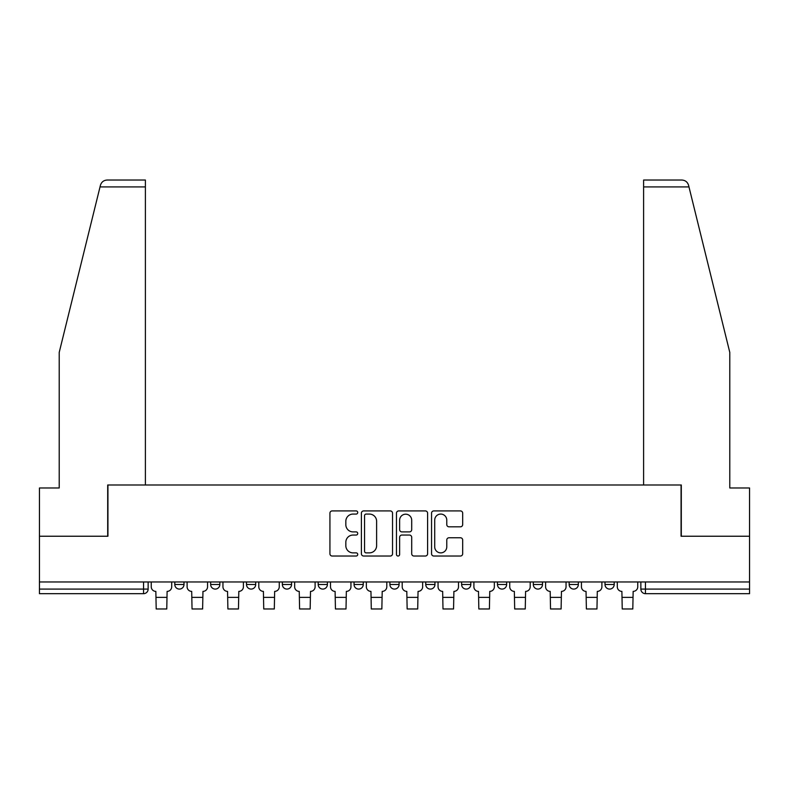 <?xml version="1.0" encoding="UTF-8"?>
<svg xmlns="http://www.w3.org/2000/svg" width="789" height="789" viewBox="0 0 789 789"><rect width="100%" height="100%" fill="white"/><g stroke="black" fill="none" stroke-linecap="round" stroke-linejoin="round"><path stroke-width="1.18" d="M357.733 512.495A1.578 1.578 0 0 0 356.155 510.917L332.189 510.917A2.259 2.259 0 0 0 329.93 513.175L329.93 553.779A2.259 2.259 0 0 0 332.189 556.028L356.155 556.028A1.578 1.578 0 0 0 357.733 554.45A1.578 1.578 0 0 0 356.155 552.872L353.048 552.872A7.219 7.219 0 0 1 345.829 545.653L345.829 542.27A7.219 7.219 0 0 1 353.048 535.05L356.155 535.05A1.578 1.578 0 0 0 357.733 533.472A1.578 1.578 0 0 0 356.155 531.894L353.048 531.894A7.219 7.219 0 0 1 345.829 524.675L345.829 521.292A7.219 7.219 0 0 1 353.048 514.073L356.155 514.073A1.578 1.578 0 0 0 357.733 512.495M569.155 581.966L569.155 584.491L578.347 584.491A4.596 4.596 0 0 1 573.751 589.087A4.596 4.596 0 0 1 569.155 584.491L569.155 581.966M497.455 581.966L497.455 584.491L506.646 584.491A4.596 4.596 0 0 1 502.051 589.087A4.596 4.596 0 0 1 497.455 584.491L497.455 581.966M461.604 581.966L461.604 584.491L470.796 584.491A4.596 4.596 0 0 1 466.2 589.087A4.596 4.596 0 0 1 461.604 584.491L461.604 581.966M425.754 581.966L425.754 584.491L434.946 584.491A4.596 4.596 0 0 1 430.35 589.087A4.596 4.596 0 0 1 425.754 584.491L425.754 581.966M389.904 581.966L389.904 584.491L399.096 584.491A4.596 4.596 0 0 1 394.5 589.087A4.596 4.596 0 0 1 389.904 584.491L389.904 581.966M354.054 581.966L354.054 584.491L363.246 584.491A4.596 4.596 0 0 1 358.65 589.087A4.596 4.596 0 0 1 354.054 584.491L354.054 581.966M318.204 584.491L318.204 581.966L318.204 584.491A4.596 4.596 0 0 0 322.8 589.087A4.596 4.596 0 0 1 318.204 584.491L327.396 584.491A4.596 4.596 0 0 1 322.8 589.087A4.596 4.596 0 0 0 327.396 584.491A4.596 4.596 0 0 1 322.8 589.087M282.354 584.491L282.354 581.966L282.354 584.491A4.596 4.596 0 0 0 286.949 589.087A4.596 4.596 0 0 1 282.354 584.491L291.545 584.491A4.596 4.596 0 0 1 286.949 589.087M246.503 584.491L246.503 581.966L246.503 584.491A4.596 4.596 0 0 0 251.099 589.087A4.596 4.596 0 0 1 246.503 584.491L255.695 584.491A4.596 4.596 0 0 1 251.099 589.087M460.421 526.825A2.259 2.259 0 0 0 462.679 524.567L462.679 513.175A2.259 2.259 0 0 0 460.421 510.917L433.802 510.917A2.259 2.259 0 0 0 431.553 513.175L431.553 553.779A2.259 2.259 0 0 0 433.802 556.028L460.421 556.028A2.259 2.259 0 0 0 462.679 553.779L462.679 540.021A2.259 2.259 0 0 0 460.421 537.763L449.03 537.763A2.259 2.259 0 0 0 446.771 540.021L446.771 546.836A6.036 6.036 0 0 1 440.745 552.872A6.036 6.036 0 0 1 434.709 546.836L434.709 520.109A6.036 6.036 0 0 1 440.745 514.073A6.036 6.036 0 0 1 446.771 520.109L446.771 524.567A2.259 2.259 0 0 0 449.03 526.825L460.421 526.825M100.025 186.924L100.43 185.277C101.475 182.012 103.714 180.267 107.126 180.03L145.393 180.03L145.393 186.924L100.025 186.924L59.214 352.387L59.214 487.977L39.45 487.977L39.45 536.234L107.935 536.234L107.935 484.988L681.065 484.988L681.065 536.234L749.55 536.234L749.55 581.966L39.45 581.966L39.45 589.087L148.145 589.087L148.145 581.966M145.393 186.924L145.393 484.988L107.698 484.988L107.698 536.234L39.45 536.234L39.45 581.966M392.527 513.175A2.259 2.259 0 0 0 390.269 510.917L363.65 510.917A2.259 2.259 0 0 0 361.401 513.175L361.401 553.779A2.259 2.259 0 0 0 363.65 556.028L390.269 556.028A2.259 2.259 0 0 0 392.527 553.779L392.527 513.175M398.731 510.917L425.35 510.917A2.259 2.259 0 0 1 427.599 513.175L427.599 553.779A2.259 2.259 0 0 1 425.35 556.028L413.959 556.028A2.259 2.259 0 0 1 411.7 553.779L411.7 537.309A2.259 2.259 0 0 0 409.442 535.05L401.887 535.05A2.259 2.259 0 0 0 399.628 537.309L399.628 554.45A1.578 1.578 0 0 1 398.05 556.028A1.578 1.578 0 0 1 396.472 554.45L396.472 513.175A2.259 2.259 0 0 1 398.731 510.917M640.855 581.966L640.855 589.087L749.55 589.087L749.55 593.683L645.451 593.683A4.596 4.596 0 0 1 640.855 589.087M749.55 581.966L749.55 589.087M143.549 581.966L143.549 593.683A4.596 4.596 0 0 0 148.145 589.087A4.596 4.596 0 0 1 143.549 593.683L39.45 593.683L39.45 589.087M614.197 581.966L614.197 584.491A4.596 4.596 0 0 1 609.601 589.087A4.596 4.596 0 0 1 605.005 584.491L614.197 584.491M605.005 581.966L605.005 584.491M578.347 581.966L578.347 584.491M542.497 581.966L542.497 584.491A4.596 4.596 0 0 1 537.901 589.087A4.596 4.596 0 0 1 533.305 584.491L542.497 584.491M533.305 581.966L533.305 584.491M506.646 581.966L506.646 584.491M470.796 581.966L470.796 584.491M434.946 581.966L434.946 584.491L434.946 581.966M399.096 581.966L399.096 584.491A4.596 4.596 0 0 1 394.5 589.087A4.596 4.596 0 0 0 399.096 584.491M363.246 581.966L363.246 584.491A4.596 4.596 0 0 1 358.65 589.087A4.596 4.596 0 0 0 363.246 584.491L363.246 581.966M327.396 581.966L327.396 584.491M291.545 581.966L291.545 584.491L291.545 581.966M255.695 581.966L255.695 584.491L255.695 581.966M210.653 581.966L210.653 584.491L219.845 584.491L219.845 581.966L219.845 584.491A4.596 4.596 0 0 1 215.249 589.087A4.596 4.596 0 0 1 210.653 584.491A4.596 4.596 0 0 0 215.249 589.087A4.596 4.596 0 0 0 219.845 584.491A4.596 4.596 0 0 1 215.249 589.087M174.803 581.966L174.803 584.491L183.995 584.491L183.995 581.966L183.995 584.491A4.596 4.596 0 0 1 179.399 589.087A4.596 4.596 0 0 1 174.803 584.491A4.596 4.596 0 0 0 179.399 589.087A4.596 4.596 0 0 0 183.995 584.491A4.596 4.596 0 0 1 179.399 589.087M366.135 514.073A1.578 1.578 0 0 0 364.557 515.651L364.557 551.294A1.578 1.578 0 0 0 366.135 552.872L369.41 552.872A7.219 7.219 0 0 0 376.619 545.653L376.619 521.292A7.219 7.219 0 0 0 369.41 514.073L366.135 514.073M411.7 520.227A6.036 6.036 0 0 0 405.664 514.191A6.036 6.036 0 0 0 399.628 520.227L399.628 529.636A2.259 2.259 0 0 0 401.887 531.894L409.442 531.894A2.259 2.259 0 0 0 411.7 529.636L411.7 520.227M151.251 581.966L151.251 586.789A4.596 4.596 139.8 0 0 155.847 591.385L156.192 608.97L166.765 608.97L167.11 591.385A4.596 4.596 139.8 0 0 171.706 586.789L171.706 581.966M187.101 581.966L187.101 586.789A4.596 4.596 139.8 0 0 191.697 591.385L192.043 608.97L202.615 608.97L202.96 591.385A4.596 4.596 139.8 0 0 207.556 586.789L207.556 581.966M222.952 581.966L222.952 586.789A4.596 4.596 139.8 0 0 227.548 591.385L227.893 608.97L238.465 608.97L238.811 591.385A4.596 4.596 139.8 0 0 243.406 586.789L243.406 581.966M100.43 185.277C101.071 183.423 101.071 183.423 100.43 185.277M688.975 186.924L688.57 185.277C687.929 183.423 687.929 183.423 688.57 185.277C687.929 183.423 687.929 183.423 688.57 185.277C687.525 182.012 685.286 180.267 681.874 180.03L643.607 180.03L643.607 484.988L681.301 484.988L681.301 536.234L749.55 536.234L749.55 487.977L729.786 487.977L729.786 352.387L688.975 186.924L643.607 186.924M258.802 581.966L258.802 586.789A4.596 4.596 139.8 0 0 263.398 591.385L263.743 608.97L274.316 608.97L274.661 591.385A4.596 4.596 139.8 0 0 279.257 586.789L279.257 581.966M294.652 581.966L294.652 586.789A4.596 4.596 139.8 0 0 299.248 591.385L299.593 608.97L310.166 608.97L310.501 591.385A4.596 4.596 139.8 0 0 315.107 586.789L315.107 581.966M330.502 581.966L330.502 586.789A4.596 4.596 139.8 0 0 335.098 591.385L335.443 608.97L346.006 608.97L346.351 591.385A4.596 4.596 139.8 0 0 350.947 586.789L350.947 581.966M366.352 581.966L366.352 586.789A4.596 4.596 139.8 0 0 370.948 591.385L371.294 608.97L381.856 608.97L382.201 591.385A4.596 4.596 139.8 0 0 386.797 586.789L386.797 581.966M402.203 581.966L402.203 586.789A4.596 4.596 139.8 0 0 406.799 591.385L407.144 608.97L417.706 608.97L418.052 591.385A4.596 4.596 139.8 0 0 422.648 586.789L422.648 581.966M438.053 581.966L438.053 586.789A4.596 4.596 139.8 0 0 442.649 591.385L442.994 608.97L453.557 608.97L453.902 591.385A4.596 4.596 139.8 0 0 458.498 586.789L458.498 581.966M473.893 581.966L473.893 586.789A4.596 4.596 139.8 0 0 478.499 591.385L478.834 608.97L489.407 608.97L489.752 591.385A4.596 4.596 139.8 0 0 494.348 586.789L494.348 581.966M509.743 581.966L509.743 586.789A4.596 4.596 139.8 0 0 514.339 591.385L514.684 608.97L525.257 608.97L525.602 591.385A4.596 4.596 139.8 0 0 530.198 586.789L530.198 581.966M545.594 581.966L545.594 586.789A4.596 4.596 139.8 0 0 550.189 591.385L550.535 608.97L561.107 608.97L561.452 591.385A4.596 4.596 139.8 0 0 566.048 586.789L566.048 581.966M581.444 581.966L581.444 586.789A4.596 4.596 139.8 0 0 586.04 591.385L586.385 608.97L596.957 608.97L597.303 591.385A4.596 4.596 139.8 0 0 601.899 586.789L601.899 581.966M617.294 581.966L617.294 586.789A4.596 4.596 139.8 0 0 621.89 591.385L622.235 608.97L632.808 608.97L633.153 591.385A4.596 4.596 139.8 0 0 637.749 586.789L637.749 581.966M645.451 581.966L645.451 593.683M156.192 597.362L166.765 597.362M156.192 608.97L166.765 608.97M192.043 597.362L202.615 597.362M192.043 608.97L202.615 608.97M227.893 597.362L238.465 597.362M227.893 608.97L238.465 608.97M263.743 597.362L274.316 597.362M263.743 608.97L274.316 608.97M299.593 597.362L310.166 597.362M299.593 608.97L310.166 608.97M335.443 597.362L346.006 597.362M335.443 608.97L346.006 608.97M371.294 597.362L381.856 597.362M371.294 608.97L381.856 608.97M407.144 597.362L417.706 597.362M407.144 608.97L417.706 608.97M442.994 597.362L453.557 597.362M442.994 608.97L453.557 608.97M478.834 597.362L489.407 597.362M478.834 608.97L489.407 608.97M514.684 597.362L525.257 597.362M514.684 608.97L525.257 608.97M550.535 597.362L561.107 597.362M550.535 608.97L561.107 608.97M586.385 597.362L596.957 597.362M586.385 608.97L596.957 608.97M622.235 597.362L632.808 597.362M622.235 608.97L632.808 608.97"/></g></svg>
